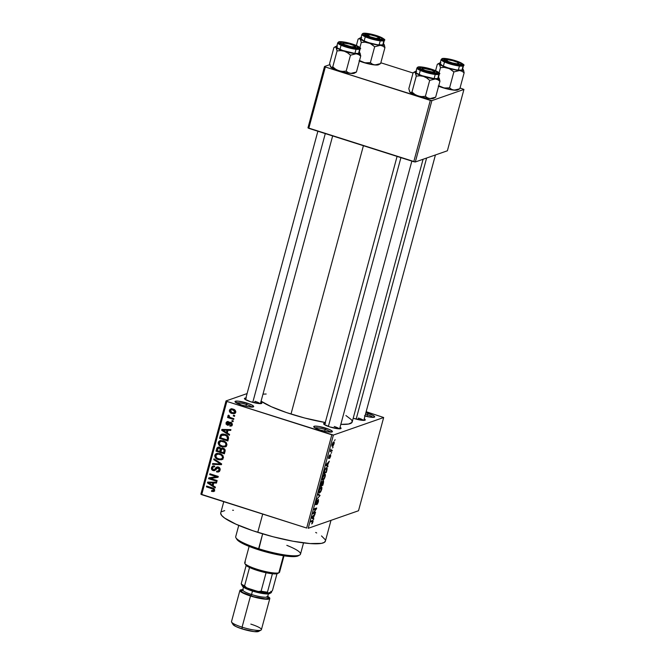 <?xml version="1.0" encoding="UTF-8"?>
<svg xmlns="http://www.w3.org/2000/svg" width="665" height="665" viewBox="0 0 665 665"><rect width="100%" height="100%" fill="white"/><g stroke="black" fill="none" stroke-linecap="round" stroke-linejoin="round"><path stroke-width="1" d="M251.969 407.08A8.387 1.463 15.1 0 0 246.391 404.478L247.081 403.123A9.676 1.687 -164.9 0 1 253.473 406.847A9.676 1.687 -164.9 0 1 241.619 405.035L235.036 401.818L235.402 401.236L238.427 401.178L248.776 403.697L252.609 405.417L253.656 406.681L248.743 406.764L241.619 405.035A9.676 1.687 -164.9 0 1 235.078 401.884A9.676 1.687 -164.9 0 1 247.081 403.123L246.391 404.478A8.387 1.463 -164.9 0 1 251.969 407.08M330.696 432.109A8.387 1.463 15.1 0 0 325.119 429.515L325.808 428.16A9.676 1.687 -164.9 0 1 332.201 431.884A9.676 1.687 -164.9 0 1 320.347 430.064L315.833 428.327L313.772 426.847L314.836 426.132L318.685 426.423L329.025 429.316L332.035 430.945L332.384 431.718L327.471 431.801L320.347 430.064A9.676 1.687 -164.9 0 1 313.805 426.913A9.676 1.687 -164.9 0 1 325.808 428.16L325.119 429.515A8.387 1.463 -164.9 0 1 330.696 432.109M364.412 415.849L371.261 417.254L374.653 416.963L373.597 415.7L368.078 413.406A9.676 1.687 -164.9 0 0 365.866 412.757L368.078 413.406L367.379 414.76A8.387 1.463 15.1 0 0 365.476 414.204A8.387 1.463 -164.9 0 1 367.379 414.76L366.914 416.49L367.379 414.76A8.387 1.463 -164.9 0 1 372.957 417.362A8.387 1.463 15.1 0 0 367.379 414.76L368.078 413.406A9.676 1.687 -164.9 0 1 374.462 417.13A9.676 1.687 -164.9 0 1 364.994 416.007M339.3 428.834A7.739 1.347 15.1 0 0 334.212 426.498A7.739 1.347 -164.9 0 1 339.3 428.834M325.085 423.231A9.036 1.571 -164.9 0 0 323.697 423.987A9.036 1.571 -164.9 0 0 329.807 426.922L339.092 428.825L341.037 428.468L340.039 427.271A9.036 1.571 -164.9 0 1 340.862 428.617A9.036 1.571 -164.9 0 1 329.807 426.922L323.996 424.32L323.664 423.605L325.617 423.239M260.09 403.647A7.739 1.347 15.1 0 0 255.003 401.311A7.739 1.347 -164.9 0 1 260.09 403.647M245.884 398.052A9.036 1.571 -164.9 0 0 244.496 398.8A9.036 1.571 -164.9 0 0 250.597 401.735L259.89 403.638L261.835 403.281L260.855 402.092A9.036 1.571 -164.9 0 1 261.661 403.431A9.036 1.571 -164.9 0 1 250.597 401.735L244.787 399.133L244.795 398.194L246.407 398.052M363.489 420.388A7.739 1.347 15.1 0 0 358.402 418.052A7.739 1.347 -164.9 0 1 363.489 420.388M353.996 418.485L363.281 420.388L365.235 420.022L364.229 418.825A9.036 1.571 -164.9 0 1 365.06 420.172A9.036 1.571 -164.9 0 1 353.996 418.485L353.206 418.219M324.653 431.236L325.119 429.515L324.653 431.236M245.925 406.207L246.391 404.478L245.925 406.207M357.994 419.573L358.402 418.052L357.994 419.573M254.595 402.832L255.003 401.311L254.595 402.832M223.764 501.684L220.738 512.881A54.198 9.435 15.1 0 0 257.762 532.341L262.692 514.07L257.762 532.341A54.198 9.435 15.1 0 0 325.393 541.119L330.995 520.354M261.079 401.178A49.035 8.537 15.1 0 0 291.004 414.054L363.406 145.71L291.004 414.054A49.035 8.537 15.1 0 0 325.285 422.524L304.753 418.027L286.623 412.616L271.27 406.689L261.021 401.145M226.025 400.92L247.089 393.572L226.025 400.92L226.856 401.427L201.703 494.669L306.673 528.052L331.827 434.81L226.856 401.427L333.389 435.06L383.663 417.512L358.51 510.753L308.228 528.301L333.389 435.06L383.663 417.512L366.157 411.702L383.663 417.512L358.51 510.753L308.228 528.301L333.389 435.06L331.827 434.81L306.673 528.052L200.872 494.162L226.025 400.92L226.856 401.427L201.703 494.669L200.872 494.162L226.025 400.92M334.038 443.779L334.171 442.134L333.082 442.366L332.109 444.444L332.109 446.281L333.123 445.783L334.038 443.779C334.345 442.217 334.212 441.61 333.639 441.942L332.109 444.444C331.802 445.991 331.926 446.606 332.483 446.29L334.038 443.779M332.267 450.205L330.971 450.521L330.937 449.149L330.206 451.626L332.059 450.978L332.267 450.205L330.971 450.521L330.937 449.149L330.206 451.626L332.059 450.978L332.267 450.205M328.951 457.828L329.208 455.683L329.74 455.026L328.718 457.021L328.776 458.592L330.397 455.4L329.541 458.426L330.655 456.315L330.671 454.619L328.951 457.828L329.491 455.242L328.635 457.37L328.601 458.559L329.025 458.385L330.455 455.4L329.956 457.994L330.563 454.636L328.56 457.72M326.872 470.221L327.089 467.977L325.775 468.102L323.705 473.397L326.249 472.507L326.872 470.221C327.321 468.094 327.155 467.254 326.374 467.719L324.67 469.956L323.705 473.397L326.249 472.507L326.872 470.221M323.448 482.915L323.589 480.828L322.425 482.083L321.976 481.502L320.239 486.223L322.791 485.334L323.34 480.803L322.425 482.083L322.118 481.427L320.239 486.223L322.791 485.334L323.448 482.915M320.065 495.442L318.178 493.887L317.953 494.702L319.649 495.974L316.681 499.415L320.065 495.442L318.111 494.827L320.065 495.442L318.178 493.887L317.953 494.702L319.649 495.974L316.681 499.415L320.065 495.442M315.567 512.1L313.531 512.815L316.681 507.977L314.129 508.866L313.922 509.648L315.966 508.933L312.808 513.771L315.36 512.881L315.567 512.1L313.531 512.815L316.457 508.816L316.681 507.977L314.129 508.866L313.922 509.648L315.966 508.933L312.808 513.771L315.36 512.881L315.567 512.1M312.417 523.288L313.04 520.612L310.821 521.136L310.613 521.917L312.7 521.327L311.677 523.97L312.924 522C313.198 520.662 313.065 520.171 312.55 520.529L310.821 521.136L310.613 521.917L312.675 521.293L311.677 523.97L312.417 523.288M313.805 518.642L313.223 518.235L315.119 513.771L311.893 517.154L311.677 517.977L313.581 519.465L313.805 518.642L311.677 517.969L313.805 518.642L313.223 518.235L315.119 513.771L311.893 517.154L311.677 517.977L313.581 519.465L313.805 518.642M316.066 503.945L315.809 502.541L316.972 500.903L316.54 500.77L317.147 500.138L315.75 502.748L315.85 504.727L318.119 500.304L316.848 504.585L318.41 501.693L318.46 499.506L316.307 503.754L315.983 502.906L317.147 500.138L315.642 503.197L315.551 504.544L316.141 504.511L318.203 500.296L316.848 504.585L317.446 504.02L318.41 501.693L318.327 499.523L316.399 503.613L315.534 503.804M320.705 491.826L321.868 488.783L321.444 486.846L319.94 488.235L318.843 491.734L319.408 492.956L320.705 491.826L321.71 489.448L321.926 487.345L321.22 486.896C320.547 487.004 319.84 488.16 319.092 490.354C318.676 492.474 318.851 493.33 319.624 492.906L320.705 491.826M324.171 479L325.418 475.367L324.911 474.02L323.398 475.409L322.301 478.908L322.866 480.13L324.171 479L325.168 476.622L325.385 474.519L324.678 474.07C324.005 474.178 323.298 475.334 322.558 477.528C322.143 479.648 322.317 480.504 323.082 480.08L324.171 479M328.011 465.999L327.429 465.591L329.325 461.128L325.875 465.334L327.787 466.822L328.011 465.999L325.883 465.325L327.787 466.822L328.011 465.999L327.429 465.591L329.325 461.128L325.875 465.334L328.011 465.999M331.669 452.433L331.095 453.339L331.669 452.433M333.115 447.08L332.542 447.986L333.115 447.08M335.102 439.715L334.528 440.629L335.102 439.715M233.515 415.176L234.703 415.55L234.496 416.332L233.299 415.949L233.515 415.176L233.299 415.949L234.496 416.332L234.703 415.55L233.515 415.176M230.713 417.67L233.864 418.676L233.648 419.457L227.58 417.52L227.787 416.747L228.76 417.055L227.912 415.974L228.461 415.143L229.267 415.642L229.242 416.913L230.713 417.67L229.516 417.13L229.267 415.642L228.461 415.143L227.929 415.775L228.76 417.055L227.787 416.747L227.58 417.52L233.648 419.457L233.864 418.676L230.713 417.67M232.068 420.529L233.257 420.903L233.049 421.685L231.852 421.311L232.068 420.529L231.852 421.311L233.049 421.685L233.257 420.903L232.068 420.529M230.863 422.325L232.393 424.029L231.378 426.024L229.849 426.115L229.957 425.301L231.428 424.619L230.805 423.156L228.02 425.268L226.058 424.137L226.142 422.524L227.172 421.585L228.245 421.61L228.137 422.425L226.89 423.115L227.363 424.361L229.45 422.366L230.863 422.325L229.649 422.275L227.363 424.361L226.89 423.115L228.137 422.425L228.245 421.61L227.064 421.618L226.017 422.865L227.272 425.176L228.361 425.184L230.805 423.156L231.462 424.503L229.957 425.301L229.849 426.115L231.27 426.065L232.318 424.835L230.863 422.325M227.289 433.006L229.6 434.478L229.375 435.292L221.669 430.263L221.894 429.44L230.913 429.607L230.689 430.421L228.012 430.305L227.289 433.006L228.012 430.305L230.689 430.421L230.913 429.607L221.894 429.44L221.669 430.263L229.375 435.292L229.6 434.478L227.289 433.006M224.92 446.963L226.84 445.143L225.252 446.855L222.226 446.938L219.159 445.309L218.178 443.198L218.802 441.41L220.414 440.521L224.886 441.435L226.566 443.081L226.84 445.143L226.166 442.499L223.374 440.77L219.974 440.646L218.27 442.416C218.245 444.769 219.442 446.24 221.852 446.83L225.177 446.88M221.462 459.789L223.374 457.969L221.786 459.681L218.768 459.764L215.693 458.135L214.712 456.024L215.344 454.237L216.948 453.347L221.428 454.262L223.107 455.907L223.374 457.969L222.709 455.326L219.916 453.596L216.516 453.472L214.812 455.242C214.787 457.595 215.975 459.066 218.394 459.656L221.719 459.706M214.296 491.136L211.536 491.385L213.673 491.56L214.596 490.521L213.673 491.56L211.536 491.385L211.636 490.562L213.507 490.438L213.34 489.224L206.399 486.846L206.616 486.065L213.631 488.434L214.496 489.299L214.596 490.521C214.629 489.041 213.856 488.152 212.276 487.861L206.616 486.065L206.399 486.846L213.224 489.132L213.631 490.171L213.141 490.704L214.654 490.171M213.083 485.65L215.394 487.121L215.177 487.935L207.463 482.906L207.688 482.083L216.707 482.25L216.491 483.064L213.814 482.948L213.083 485.65L213.814 482.948L216.491 483.064L216.707 482.25L207.688 482.083L207.463 482.906L215.177 487.935L215.394 487.121L213.083 485.65M210.481 478.451L217.156 480.579L216.948 481.352L208.602 478.7L208.827 477.869L216.408 476.705L209.716 474.577L209.924 473.796L218.27 476.448L218.045 477.287L210.481 478.451L218.045 477.287L218.27 476.448L209.924 473.796L209.716 474.577L216.408 476.705L208.827 477.869L208.602 478.7L216.948 481.352L217.156 480.579L210.481 478.451L211.936 477.944L210.481 478.451M218.311 467.013L219.874 468.226L220.173 469.714L219.591 471.219L218.12 472.05L216.557 471.909L216.657 471.094L218.178 471.028L218.976 470.205L219.159 468.892L218.536 467.994L217.098 467.869L215.202 470.271L214.014 470.712L211.969 469.856L211.379 468.102L212.243 466.381L214.596 466.074L214.496 466.888L213.058 467.005L212.393 468.21L212.692 469.365L214.088 469.897L216.474 467.154L218.311 467.013L216 467.57L214.313 469.839L213.399 469.814L212.451 467.919L213.299 466.888L214.496 466.888L214.596 466.074L212.833 466.057L211.47 467.636C211.196 469.091 211.761 470.08 213.157 470.579L214.612 470.604L218.112 467.803L219.118 469.839L218.004 471.094L216.657 471.094L216.557 471.909L218.552 471.942L220.073 470.213C220.381 468.65 219.799 467.578 218.311 467.013M213.964 458.808L221.653 463.921L221.445 464.685L212.476 464.345L212.692 463.53L220.564 464.037L213.748 459.631L213.964 458.808L213.748 459.631L220.564 464.037L212.692 463.53L212.476 464.345L221.445 464.685L221.653 463.921L213.964 458.808M223.224 448.235L225.152 450.114L224.379 453.804L216.034 451.153L217.023 447.911L218.502 447.129L220.082 447.595L220.888 448.651L223.224 448.235L220.888 448.651L219.367 447.246L217.871 447.246L216.69 448.725L216.034 451.153L224.379 453.804L225.036 451.385C225.393 449.798 224.787 448.742 223.224 448.235M225.036 434.395L228.394 436.789L227.846 440.978L219.492 438.326L220.664 434.835L223.157 434.021L225.036 434.395L221.611 434.203L220.572 434.952L219.492 438.326L227.846 440.978L228.461 438.692C228.61 436.381 227.463 434.952 225.036 434.395M233.082 409.1L235.069 410.18L235.726 411.344L235.485 412.807L234.138 413.697L230.938 413.048L229.433 411.419L229.5 410.031L230.431 409.083L233.082 409.1L230.697 408.975L229.408 410.297C229.367 412.001 230.223 413.056 231.969 413.472L234.413 413.622L235.701 412.3C235.734 410.571 234.861 409.507 233.082 409.1M463.937 89.442L447.379 150.789L415.317 161.977L431.876 100.631L463.937 89.442L460.047 87.963L463.937 89.442L431.876 100.631L325.343 66.999L308.793 128.345L413.763 161.72L430.313 100.382L431.876 100.631L415.317 161.977L447.379 150.789L463.937 89.442M307.962 127.838L324.512 66.492L329.798 64.655L324.512 66.492L325.343 66.999L430.313 100.382L413.763 161.72L415.317 161.977L307.962 127.838L308.793 128.345L325.343 66.999L324.512 66.492L307.962 127.838M413.048 73.017L380.837 62.776L413.048 73.017M345.916 415.534L351.353 419.657L352.026 420.687L352.001 422.416L348.601 424.037L340.821 424.361A49.035 8.537 15.1 0 0 352.192 421.992L423.081 159.268M263.091 394.137L266.175 394.021M315.7 532.457L316.681 532.973M321.503 535.924L325.21 539.672M325.451 540.695L324.429 542.324L321.428 543.371L310.04 543.563L293.024 541.235L272.966 536.73L252.924 530.753L235.959 524.195L224.629 518.068L221.669 515.466L220.68 513.305M221.711 511.668L224.712 510.62M232.634 510.238L233.473 510.271M236.258 402.84A8.387 1.463 -164.9 0 1 246.391 404.478A8.387 1.463 15.1 0 0 236.258 402.84M314.986 427.878A8.387 1.463 -164.9 0 1 325.119 429.515A8.387 1.463 15.1 0 0 314.986 427.878M213.931 490.238L211.636 490.562L211.536 491.385L213.008 490.745L214.604 491.136M214.138 488.817L213.224 489.132L214.138 488.817M213.299 488.26L212.135 488.667L213.299 488.26M207.671 486.398L206.399 486.846L207.671 486.398M213.207 485.192L212.733 484.885L213.207 485.192M209.076 482.499L207.463 482.906L209.076 482.499M216.64 482.499L213.814 482.948L216.64 482.499M209.916 482.208L214.221 482.391L214.097 482.848L214.221 482.391L209.916 482.208L208.461 482.715L209.916 482.208M212.177 485.076L208.461 482.715L211.753 482.308L210.298 482.823L212.767 482.906L214.221 482.391L212.767 482.906L212.177 485.076L213.349 484.669L212.177 485.076L212.767 482.906L208.461 482.715L212.177 485.076M210.664 478.384L208.602 478.7L210.198 477.653L210.664 478.384M217.679 476.256L216.408 476.705L217.679 476.256M210.98 474.128L209.716 474.577L210.98 474.128M218.128 476.988L211.936 477.944L218.128 476.988M219.234 471.576L216.557 471.909L218.054 471.078L219.417 471.56M218.004 471.094L220.073 470.197M220.19 469.465L219.118 469.839L220.19 469.465M219.151 467.437L218.112 467.803L219.151 467.437M218.71 467.287L217.289 467.786L218.112 467.803M215.277 470.197L213.157 470.579L214.612 470.072L214.147 469.881M212.875 467.138L211.47 467.636L212.875 467.138M212.933 467.088L213.631 465.932M215.768 469.324L214.313 469.839L216.142 469.033M217.679 466.838L216.657 468.276L215.202 468.783L216.657 468.276L217.455 467.054L216 467.57L217.63 466.88M218.552 471.527L219.101 471.576M213.698 465.866L212.925 467.121M214.18 469.906L215.036 470.172M219.633 470.512L218.885 470.679M221.595 464.12L213.931 463.829L212.476 464.345L213.989 463.613L221.595 464.12M221.395 463.746L220.564 464.037L221.395 463.746M220.223 462.965L219.334 463.281L220.223 462.965M214.695 459.299L213.748 459.631L214.695 459.299M222.916 459.282L218.394 459.656L219.807 459.133M216.25 454.735L214.812 455.242L216.25 454.735L217.322 453.272L215.793 455.542L217.704 454.104L220.157 453.63M219.483 459.016L222.542 459.374M218.245 453.838L219.001 453.613M223.465 457.894L222.268 458.567M218.619 458.875C216.732 458.468 215.784 457.362 215.793 455.542L216.499 457.761L219.159 459.025L221.337 458.892L223.473 457.287L221.079 459L218.619 458.875M219.94 453.605L217.073 454.228L220.855 453.962L219.674 454.37C221.495 454.794 222.409 455.891 222.401 457.661L222.243 456.215L220.755 454.81L218.203 454.095L216.275 454.719M219.159 453.596L217.704 454.104M221.079 459L223.365 457.994M224.62 452.915L223.806 452.649L224.62 452.915M220.722 451.668L219.899 451.41L220.722 451.668M217.305 450.712L216.034 451.153L217.305 450.712M218.045 448.252L216.69 448.725L218.045 448.252M218.162 448.152L218.702 447.129M222.451 448.027L220.888 448.651L222.409 448.069M218.827 447.005L218.145 448.218M223.207 448.601L223.822 448.41L223.207 448.601M221.62 448.276L221.62 449.291M221.57 449.498L221.711 448.659L220.248 449.166L219.716 451.477L220.88 451.07L219.716 451.477L217.222 450.679L218.394 448.035L220.256 447.736L219.292 448.069L220.248 449.166L221.661 448.376M219.94 447.503L218.394 448.035M220.107 450.006L221.345 449.582L220.107 450.006L219.957 448.451L218.378 448.044L217.222 450.679L219.716 451.477L220.107 450.006M223.615 452.715L220.689 451.784L221.994 448.983L224.097 448.642L223.024 449.016L224.18 450.222L225.103 449.897L224.18 450.222L224.063 451.061L225.169 450.679L224.063 451.061L223.615 452.715L224.787 452.308L223.615 452.715L224.13 449.997L222.7 448.933L221.503 449.324L220.689 451.784L223.615 452.715M223.706 448.418L221.994 448.983M226.383 446.456L221.852 446.83L223.265 446.306M219.716 441.909L218.27 442.416L219.716 441.909M221.703 441.011L219.733 441.893L220.772 440.454L219.251 442.715L221.162 441.277L223.615 440.804M222.941 446.19L226 446.548M223.398 440.779L222.459 440.787M226.923 445.068L225.734 445.741M222.077 446.049C220.19 445.641 219.251 444.536 219.251 442.715L219.965 444.935L222.617 446.198L224.795 446.065L226.94 444.461L224.546 446.173L222.077 446.049M221.162 441.277L224.313 441.136L223.141 441.543C224.961 441.967 225.867 443.065 225.859 444.835L225.701 443.389L224.72 442.283L221.162 441.277L222.617 440.77M224.546 446.173L226.832 445.168M228.087 440.089L227.264 439.823L228.087 440.089M220.763 437.886L219.492 438.326L220.763 437.886M221.329 435.7L220.082 436.14L221.329 435.7M221.545 435.625L222.027 434.445L220.572 434.952L222.426 434.037L221.62 435.359M223.049 434.827L225.053 434.378M221.52 435.409L220.68 437.853L227.081 439.889L227.455 438.484L228.577 438.094L227.455 438.484L227.538 437.179L226.773 436.132L227.663 435.824L226.773 436.132L224.812 435.176L226 434.76L221.52 435.409L224.812 435.176L226.773 436.132L227.455 438.484L227.081 439.889L228.245 439.482L227.081 439.889L220.68 437.853L221.52 435.409L224.92 434.361M227.413 432.549L226.931 432.242L227.413 432.549M223.282 429.856L221.669 430.263L223.282 429.856M230.846 429.856L228.012 430.305L230.846 429.856M224.122 429.565L228.428 429.748L228.303 430.205L228.428 429.748L224.122 429.565L222.667 430.072L224.122 429.565M226.383 432.433L222.667 430.072L225.959 429.665L224.496 430.18L226.965 430.263L228.428 429.748L226.965 430.263L226.383 432.433L227.555 432.026L226.383 432.433L226.965 430.263L222.667 430.072L226.383 432.433M231.877 425.675L229.849 426.115L231.378 425.085L231.312 425.608L232.085 425.675M230.797 425.284L232.343 424.744M232.401 424.179L231.462 424.503L232.401 424.179M231.769 422.815L230.805 423.156L231.769 422.815M230.198 423.181L230.805 423.156M229.001 424.736L227.272 425.176L228.735 424.669L228.004 424.278M227.455 422.441L226.017 422.865L227.48 422.358L227.879 421.56M228.91 421.934L228.137 422.425M228.818 423.846L227.363 424.361M227.937 424.27L229.392 423.763L229.974 422.973L228.519 423.489L230.506 422.233L229.117 423.879M228.012 421.427L227.43 422.541M227.605 423.796L229.101 424.752M233.124 420.862L231.852 421.311L233.124 420.862M229.641 417.213L227.58 417.52L229.641 417.213M229.217 416.889L228.76 417.055L229.217 416.889M228.926 415.434L227.929 415.775L228.926 415.434M234.57 415.509L233.299 415.949L234.57 415.509M235.102 413.248L231.969 413.472L233.282 412.915M230.846 409.873L229.408 410.297L230.871 409.79L231.47 408.834M233.166 412.874L235.327 413.231M231.886 408.568L230.838 409.923M232.501 409.274L233.249 409.166M235.867 412.117L235.344 412.35M232.176 412.691L230.273 410.596L231.079 409.773L234.08 409.499L232.925 409.898L234.836 412.001L235.776 411.677L234.022 412.824L232.176 412.691L234.404 412.624L234.77 411.228L233.29 410.031L231.038 409.79L230.339 411.361L232.176 412.691M233.282 409.166L231.079 409.773M234.022 412.824L235.718 412.209M314.47 514.452L314.894 514.594L314.47 514.452M311.735 517.761L313.223 518.235L311.735 517.761M312.999 518.077L311.827 517.412L312.45 517.603L311.843 517.345L313.207 515.782L312.999 518.077L311.752 517.678L312.999 518.077L312.068 517.42L313.581 515.907L312.999 518.077M314.296 512.549L315.36 512.881L314.296 512.549M314.902 508.592L315.966 508.933L314.902 508.592M315.318 508.451L316.457 508.816L315.318 508.451M318.951 492.69L319.624 492.906L318.951 492.69M319.208 492.94L319.624 492.906M321.926 487.345L321.22 486.896M319.84 492.125L319.267 491.959L319.15 490.171L320.015 488.11L320.996 487.678L320.439 487.495L321.328 487.653L321.245 490.113L319.84 492.125C319.225 492.499 319.084 491.876 319.391 490.246L320.996 487.678C321.586 487.345 321.719 487.969 321.411 489.556L319.84 492.125L318.834 491.95M321.544 484.935L322.791 485.334L321.544 484.935M322.425 482.083L321.685 481.851L322.425 482.083L322.118 481.427M321.511 485.076L320.505 485.259L321.951 482.192L321.544 482.067L321.91 483.605L321.511 485.076L320.746 485.342L321.951 482.192L321.511 485.076M322.708 484.66L321.561 484.893L323.132 481.576L322.716 481.452L323.148 482.998L322.708 484.66L321.81 484.968L323.132 481.576L322.708 484.66M321.951 482.192L322.101 482.798M322.409 479.864L323.082 480.08L322.409 479.864M325.385 474.519L324.678 474.07M323.298 479.299L322.725 479.116L322.608 477.345L323.473 475.284L324.462 474.852L323.897 474.669L324.786 474.827L324.794 477.013L323.298 479.299C322.691 479.673 322.542 479.049 322.858 477.42L324.462 474.852C325.044 474.519 325.177 475.143 324.869 476.73L323.298 479.299L322.292 479.124M325.193 472.167L326.249 472.507L325.193 472.167M326.798 467.686L326.374 467.719M326.166 471.834L323.963 472.433L324.686 469.922L326.166 468.501L325.584 468.31L326.706 468.592L326.166 471.834L324.212 472.516L325.102 469.623L326.166 468.501L326.798 469.232L326.166 471.834M326.166 468.501L326.706 468.592M328.676 461.809L329.1 461.951L328.676 461.809M325.933 465.118L327.429 465.591L325.933 465.118M327.205 465.433L326.033 464.769L326.656 464.96L326.05 464.702L327.404 463.139L327.205 465.433L325.958 465.035L327.205 465.433L326.266 464.777L327.787 463.256L327.205 465.433M330.596 450.513L332.059 450.978L330.596 450.513M330.572 450.396L331.045 450.554M331.993 446.132L332.483 446.29L331.993 446.132M332.7 445.508L332.151 444.303L333.448 442.715L332.932 442.558L333.747 442.724L333.855 443.488L332.7 445.508L332.375 444.378L333.448 442.715L333.772 443.846L332.458 445.533M333.448 442.715L332.99 442.474M320.996 487.678L320.53 487.395M323.132 481.576L323.34 482.208M324.462 474.852L323.988 474.569M238.743 525.408L235.709 536.663A33.549 5.844 15.1 0 0 258.627 548.708L262.642 533.837L258.66 549.805A32.261 5.619 15.1 0 0 298.169 555.857L299.716 555.001A33.549 5.844 -164.9 0 1 258.627 548.708A33.549 5.844 15.1 0 0 300.497 554.136L303.531 542.889M286.823 545.358A33.549 5.844 -164.9 0 1 299.716 555.001M298.793 555.308L295.243 556.547L287.504 556.281L270.771 553.197L258.66 549.805L247.945 545.932L240.24 542.166L236.732 539.082M258.627 548.708A33.549 5.844 -164.9 0 1 235.95 537.794L236.856 539.315A32.261 5.619 15.1 0 0 258.66 549.805L258.627 548.708M379.507 64.081L380.621 63.566L384.927 47.631L380.621 63.566L375.002 64.971A12.56 2.186 15.1 0 0 378.327 64.846L380.621 63.566L375.002 64.971L372.508 64.222L370.372 62.676L374.678 46.741L380.297 45.336L382.791 46.084L384.927 47.631L384.836 47.016M358.111 39.11L359.233 38.595L358.111 39.11L356.382 45.511L358.111 39.11L359.233 38.595L360.189 38.944A12.56 2.186 -164.9 0 1 360.181 37.93A12.56 2.186 -164.9 0 1 360.405 37.83L361.718 37.639M364.985 33.965A9.036 1.571 -164.9 0 1 375.592 35.627A9.036 1.571 -164.9 0 1 381.851 39.202A9.036 1.571 -164.9 0 1 381.685 39.268L377.437 39.127L370.787 37.506L366.581 35.885L364.653 34.189L369.241 34.106L375.891 35.727L381.045 37.863L382.026 38.728L381.685 39.268A9.036 1.571 -164.9 0 1 372.616 38.046A9.036 1.571 -164.9 0 1 364.686 34.572A9.036 1.571 -164.9 0 1 364.985 33.965L365.8 35.469L364.985 33.965M361.935 34.538A11.613 2.02 15.1 0 0 371.785 39.077A11.613 2.02 15.1 0 0 383.88 40.764A0.773 0.74 -109.2 0 0 383.356 39.8A10.839 1.887 -164.9 0 1 370.28 37.681A10.839 1.887 -164.9 0 1 363.323 33.433A0.773 0.74 -109.2 0 0 362.857 33.441A0.773 0.74 70.8 0 1 363.323 33.433L362.907 34.081L364.088 35.12L372.292 38.287L379.973 39.858L383.763 39.534L382.591 38.113L376.398 35.544L368.418 33.607L363.323 33.433A10.839 1.887 -164.9 0 1 376.398 35.544A10.839 1.887 -164.9 0 1 383.356 39.8A0.773 0.74 70.8 0 1 383.88 40.764A11.613 2.02 -164.9 0 1 371.22 38.911A11.613 2.02 -164.9 0 1 361.926 34.331L362.866 33.433C364.52 32.768 369.25 33.541 377.072 35.752C383.514 38.346 385.941 39.883 384.353 40.374A11.613 2.02 -164.9 0 1 383.88 40.764L382.749 44.937L383.88 40.764M361.926 34.331L360.804 38.495A11.613 2.02 15.1 0 0 370.097 43.084A11.613 2.02 15.1 0 0 382.749 44.937L383.19 44.239M359.233 38.595L360.555 39.518L361.27 42.477L359.865 47.664L361.27 42.477L364.885 42.178L370.181 43.458L374.678 46.741L370.372 62.676L364.952 62.809L359.524 60.548L363.173 62.394L359 60.881M383.389 43.699L383.846 44.106A12.56 2.186 -164.9 0 1 384.054 44.372A12.56 2.186 -164.9 0 1 380.297 45.336L382.791 46.084L384.927 47.631L384.22 44.68L383.397 43.799L383.988 45.02L381.386 45.411L371.594 43.674L362.134 40.257L359.931 38.587L360.405 37.83A12.56 2.186 -164.9 0 1 361.02 37.697M378.693 64.655L373.772 64.838L363.173 62.394A12.56 2.186 15.1 0 0 375.002 64.971L372.508 64.222L370.372 62.676L366.756 62.976L363.173 62.394A12.56 2.186 15.1 0 1 359.391 61.047M360.846 38.395L363.323 40.582L368.734 42.668L377.288 44.746L382.749 44.937A11.613 2.02 15.1 0 0 383.231 44.547L384.353 40.374M384.22 44.68L384.52 45.494M368.468 42.76A12.56 2.186 -164.9 0 1 360.189 38.944L361.27 42.477L364.885 42.178L368.468 42.76L371.777 44.372L374.678 46.741L380.297 45.336A12.56 2.186 -164.9 0 1 368.468 42.76M380.621 63.566L378.327 64.846A12.56 2.186 15.1 0 0 378.551 64.746L380.23 63.815M369.765 37.165L370.081 36.758A6.45 1.122 -164.9 0 1 367.263 34.771A6.45 1.122 -164.9 0 1 376.598 36.475L379.574 38.196L375.949 38.354L370.081 36.758L367.105 35.037L370.729 34.879L376.598 36.475A6.45 1.122 -164.9 0 1 379.524 38.08A6.45 1.122 -164.9 0 1 376.739 38.479A6.45 1.122 -164.9 0 1 370.081 36.758L369.765 37.165M348.759 46.583L348.876 46.151A6.45 1.122 -164.9 0 1 343.065 43.217A6.45 1.122 -164.9 0 1 349.416 43.973L343.497 43.092L342.982 43.624L344.553 44.646L351.278 46.708L355.376 46.733L353.747 45.478L349.416 43.973A6.45 1.122 -164.9 0 1 355.326 46.525A6.45 1.122 -164.9 0 1 348.876 46.151L348.759 46.583M252.767 402.375L325.293 133.59L252.767 402.375M452.275 62.892L452.158 63.325L452.275 62.892L456.755 63.757L458.775 63.483L457.138 62.219L452.815 60.715A6.45 1.122 -164.9 0 1 458.725 63.266A6.45 1.122 -164.9 0 1 452.275 62.892A6.45 1.122 -164.9 0 1 446.464 59.958A6.45 1.122 -164.9 0 1 452.815 60.715L448.326 59.842L446.315 60.124L447.944 61.388L452.275 62.892M426.606 158.037L356.166 419.116L426.606 158.037M425.093 70.39L424.777 70.798L425.093 70.39L422.292 68.936L422.192 68.453L423.031 68.254L431.61 70.108A6.45 1.122 -164.9 0 1 434.536 71.712A6.45 1.122 -164.9 0 1 431.751 72.111A6.45 1.122 -164.9 0 1 425.093 70.39A6.45 1.122 -164.9 0 1 422.275 68.404A6.45 1.122 -164.9 0 1 431.61 70.108L434.42 71.554L434.511 72.036L433.671 72.244L425.093 70.39M400.912 157.638L328.377 426.448L400.912 157.638M244.828 563.388L245.734 564.909A16.775 2.918 15.1 0 0 246.166 565.416A16.775 2.918 15.1 0 0 249.541 567.478A16.775 2.918 15.1 0 0 266.067 572.74A16.775 2.918 15.1 0 0 272.409 573.762A16.775 2.918 15.1 0 0 277.322 573.637L278.843 572.798A18.063 3.142 -164.9 0 1 260.697 570.346A18.063 3.142 -164.9 0 1 244.828 563.388A18.063 3.142 -164.9 0 1 245.443 562.174M249.117 546.414L244.703 562.781A18.063 3.142 15.1 0 0 259.159 569.913A18.063 3.142 15.1 0 0 278.843 572.798L283.448 555.74L278.843 572.798A18.063 3.142 15.1 0 0 279.583 572.191L284.005 555.824M277.829 573.363L272.409 573.762A16.775 2.918 -164.9 0 1 266.067 572.74L257.072 570.362L249.541 567.478A16.775 2.918 -164.9 0 1 246.166 565.416L245.601 564.435M279.167 572.656A18.063 3.142 -164.9 0 1 278.843 572.798L277.322 573.637A16.775 2.918 15.1 0 0 277.621 573.513L279.167 572.656M271.387 591.9L272.492 590.404L276.989 573.737L272.492 590.404L271.387 591.9L267.887 593.122L267.446 592.166L272.409 573.762L267.446 592.166A16.775 2.918 -164.9 0 1 261.104 591.143L258.228 591.559L246.79 587.918L244.579 585.882L249.541 567.478L244.579 585.882A16.775 2.918 -164.9 0 1 241.204 583.82A16.775 2.918 15.1 0 0 244.579 585.882L246.79 587.918L241.644 584.776A15.486 2.693 15.1 0 0 241.678 584.826A15.486 2.693 15.1 0 0 246.79 587.918L258.228 591.559A15.486 2.693 15.1 0 0 267.887 593.122L258.228 591.559L261.104 591.143A16.775 2.918 15.1 0 0 267.446 592.166L267.887 593.122L271.387 591.9A15.486 2.693 -164.9 0 1 271.104 592.773A15.486 2.693 -164.9 0 1 252.143 589.863A15.486 2.693 -164.9 0 1 241.678 584.826L241.204 583.82L246.166 565.416L241.204 583.82M266.067 572.74L261.104 591.143L266.067 572.74M239.907 590.437L231.503 621.6A15.486 2.693 15.1 0 0 242.077 627.162A15.486 2.693 -164.9 0 1 231.611 622.124L233.066 624.56A13.416 2.336 15.1 0 0 242.135 628.924L242.077 627.162L250.489 595.998A15.486 2.693 -164.9 0 1 239.907 590.437A15.486 2.693 -164.9 0 1 242.792 589.672M241.678 584.826L242.584 586.347A14.198 2.469 15.1 0 0 252.176 590.969L252.143 589.863L260.83 592.141L268.07 593.13L271.411 592.507L270.846 591.276M267.621 596.871A14.198 2.469 -164.9 0 1 264.944 598.841A14.198 2.469 -164.9 0 1 250.855 595.873L251.545 594.518A12.901 2.244 15.1 0 0 267.604 596.721M242.775 590.221L242.733 589.888A12.901 2.244 15.1 0 0 251.545 594.518L252.484 591.06L251.545 594.518A12.901 2.244 15.1 0 0 267.654 596.613L268.377 593.92M250.821 624.111A15.486 2.693 -164.9 0 1 261.046 630.071A15.486 2.693 -164.9 0 1 242.077 627.162A15.486 2.693 15.1 0 0 261.403 629.672L269.815 598.508A15.486 2.693 -164.9 0 1 250.489 595.998L242.077 627.162L242.135 628.924L254.13 631.617L258.826 631.21M243.307 589.689L239.965 590.304L241.644 592.332L253.365 596.862L261.894 598.774L268.045 599.24L269.749 598.641L269.757 598.093L267.704 596.397A15.486 2.693 -164.9 0 1 269.815 598.508M266.973 596.438L268.51 598.292L265.451 598.866L253.49 596.663L242.75 592.515L241.204 591.152L242.775 590.113M233.008 624.46L235.884 626.505L242.135 628.924A13.416 2.336 15.1 0 0 258.569 631.442L261.046 630.071M241.619 584.718L244.928 587.079L252.143 589.863L252.176 590.969L264.87 593.812L269.832 593.388M242.525 586.247L245.56 588.409L252.176 590.969A14.198 2.469 15.1 0 0 269.558 593.629L271.104 592.773M242.783 589.78A12.901 2.244 15.1 0 0 251.545 594.518L250.855 595.873A14.198 2.469 -164.9 0 1 242.733 590.113M360.33 53.94L359.649 52.543A12.56 2.186 -164.9 0 1 359.856 52.818A12.56 2.186 -164.9 0 1 359.433 53.657L360.729 56.076L360.031 53.125L359.208 52.244L359.906 52.901L359.433 53.657L356.108 53.782L358.601 54.53L360.729 56.076L360.646 55.461M340.796 42.402L341.602 43.907L340.796 42.402L342.409 42.269L351.694 44.173L356.856 46.309L357.837 47.173L357.496 47.714A9.036 1.571 -164.9 0 1 348.427 46.492A9.036 1.571 -164.9 0 1 340.488 43.009A9.036 1.571 -164.9 0 1 340.796 42.402A9.036 1.571 -164.9 0 1 351.394 44.073A9.036 1.571 -164.9 0 1 357.662 47.647A9.036 1.571 -164.9 0 1 357.496 47.714L353.248 47.564L346.598 45.952L341.436 43.815L340.455 42.951L340.796 42.402M336.656 46.841L337.911 48.362L342.508 50.424L354.927 53.441L358.56 53.383L359.682 49.21A0.773 0.74 -109.2 0 0 359.166 48.246A10.839 1.887 -164.9 0 1 346.083 46.126A10.839 1.887 -164.9 0 1 339.125 41.87L338.718 42.527L339.898 43.566L348.103 46.733L355.775 48.304L359.574 47.98L358.393 46.558L352.209 43.99L344.229 42.053L339.125 41.87A0.773 0.74 -109.2 0 0 338.668 41.878A0.773 0.74 70.8 0 1 339.125 41.87A10.839 1.887 -164.9 0 1 352.209 43.99A10.839 1.887 -164.9 0 1 359.166 48.246A0.773 0.74 70.8 0 1 359.682 49.21L358.56 53.383A11.613 2.02 15.1 0 0 359.034 52.992L360.164 48.819A11.613 2.02 -164.9 0 1 359.682 49.21A11.613 2.02 -164.9 0 1 347.03 47.356A11.613 2.02 -164.9 0 1 337.737 42.768L336.606 46.941A11.613 2.02 15.1 0 0 345.908 51.529A11.613 2.02 15.1 0 0 358.56 53.383L359 52.685M355.318 72.527L356.432 72.011L360.729 56.076L356.432 72.011L350.812 73.416L348.319 72.668L346.182 71.122L350.48 55.187L356.108 53.782L344.279 51.205L347.587 52.818L350.48 55.187L346.182 71.122L342.566 71.413L338.984 70.831L335.667 69.218L332.774 66.857L337.072 50.922L340.688 50.623L344.279 51.205L335.991 47.39L337.072 50.922L332.774 66.857L331.652 67.365L330.696 67.015L329.616 63.483L333.913 47.548L335.035 47.04L335.991 47.39L335.85 46.467L337.529 46.084M360.031 53.125L359.191 52.144M333.913 47.548L335.035 47.04L333.913 47.548L329.616 63.483L330.438 66.658M354.611 72.535L354.137 73.291L351.893 73.483L343.697 72.153L334.803 69.326L330.322 66.45M337.737 42.984A11.613 2.02 15.1 0 0 347.587 47.514A11.613 2.02 15.1 0 0 359.682 49.21M335.035 47.04L335.991 47.39A12.56 2.186 -164.9 0 1 335.983 46.375A12.56 2.186 -164.9 0 1 336.831 46.134M336.665 48.769L337.072 50.922L340.688 50.623L344.279 51.205A12.56 2.186 -164.9 0 1 335.991 47.39L336.665 48.769M356.108 53.782A12.56 2.186 -164.9 0 1 344.279 51.205L347.587 52.818L350.48 55.187L356.108 53.782L358.601 54.53L360.729 56.076L359.433 53.657A12.56 2.186 -164.9 0 1 356.108 53.782M330.472 66.724A12.56 2.186 15.1 0 0 330.488 66.749A12.56 2.186 15.1 0 0 330.696 67.015A12.56 2.186 15.1 0 0 338.984 70.831L335.667 69.218L332.774 66.857L331.652 67.365L330.696 67.015M338.984 70.831A12.56 2.186 15.1 0 0 350.812 73.416L348.319 72.668L346.182 71.122L342.566 71.413L338.984 70.831M356.432 72.011L350.812 73.416A12.56 2.186 15.1 0 0 354.362 73.192L356.041 72.261M458.7 89.268L459.831 88.753L464.128 72.817L459.831 88.753L454.203 90.157A12.56 2.186 15.1 0 0 457.537 90.033L459.831 88.753L454.203 90.157L451.71 89.409L449.582 87.863L453.879 71.928L459.507 70.523L461.992 71.271L464.128 72.817L464.045 72.202M437.312 64.297L438.435 63.782L437.312 64.297L435.583 70.698L437.312 64.297L438.435 63.782L439.39 64.131A12.56 2.186 -164.9 0 1 439.382 63.117A12.56 2.186 -164.9 0 1 439.607 63.017L440.92 62.826M444.195 59.143A9.036 1.571 -164.9 0 1 454.794 60.814A9.036 1.571 -164.9 0 1 461.053 64.389A9.036 1.571 -164.9 0 1 460.895 64.455L456.647 64.306L449.997 62.693L444.835 60.557L443.854 59.368L448.443 59.293L455.093 60.914L460.255 63.05L461.236 63.915L460.895 64.455A9.036 1.571 -164.9 0 1 451.826 63.233A9.036 1.571 -164.9 0 1 443.888 59.759A9.036 1.571 -164.9 0 1 444.195 59.143L445.001 60.656L444.195 59.143M441.136 59.725A11.613 2.02 15.1 0 0 450.986 64.264A11.613 2.02 15.1 0 0 463.081 65.951A0.773 0.74 -109.2 0 0 462.566 64.987A10.839 1.887 -164.9 0 1 449.482 62.867A10.839 1.887 -164.9 0 1 442.524 58.62A0.773 0.74 -109.2 0 0 442.067 58.62A0.773 0.74 70.8 0 1 442.524 58.62L442.117 59.268L443.297 60.307L451.493 63.474L459.174 65.045L462.973 64.721L461.793 63.3L455.608 60.731L447.62 58.794L442.524 58.62A10.839 1.887 -164.9 0 1 455.608 60.731A10.839 1.887 -164.9 0 1 462.566 64.987A0.773 0.74 70.8 0 1 463.081 65.951A11.613 2.02 -164.9 0 1 450.429 64.098A11.613 2.02 -164.9 0 1 441.136 59.509L442.067 58.62C443.721 57.955 448.459 58.728 456.281 60.939C462.715 63.532 465.143 65.07 463.555 65.561A11.613 2.02 -164.9 0 1 463.081 65.951L461.959 70.124L463.081 65.951M441.136 59.509L440.006 63.682A11.613 2.02 15.1 0 0 449.299 68.271A11.613 2.02 15.1 0 0 461.959 70.124L462.391 69.426M438.435 63.782L439.764 64.696L440.471 67.664L439.075 72.851L440.471 67.664L444.087 67.365L449.39 68.636L453.879 71.928L449.582 87.863L444.162 87.996L438.734 85.735L442.375 87.581L438.202 86.068M462.591 68.886L463.048 69.285A12.56 2.186 -164.9 0 1 463.256 69.559A12.56 2.186 -164.9 0 1 459.507 70.523L461.992 71.271L464.128 72.817L463.43 69.867L462.607 68.985L463.197 70.207L460.587 70.598L450.804 68.861L441.336 65.444L439.133 63.774L439.607 63.017A12.56 2.186 -164.9 0 1 440.222 62.884M457.902 89.841L452.973 90.024L442.375 87.581A12.56 2.186 15.1 0 0 454.203 90.157L451.71 89.409L449.582 87.863L445.966 88.154L442.375 87.581A12.56 2.186 15.1 0 1 438.601 86.234M440.047 63.582L442.533 65.769L447.944 67.855L456.489 69.933L461.959 70.124A11.613 2.02 15.1 0 0 462.433 69.734L463.555 65.561M463.43 69.867L463.721 70.681M447.67 67.946A12.56 2.186 -164.9 0 1 439.39 64.131L440.471 67.664L444.087 67.365L447.67 67.946L450.986 69.559L453.879 71.928L459.507 70.523A12.56 2.186 -164.9 0 1 447.67 67.946M459.831 88.753L457.537 90.033A12.56 2.186 15.1 0 0 457.761 89.933L459.44 89.002M439.532 79.118L438.858 77.73A12.56 2.186 -164.9 0 1 439.066 78.005A12.56 2.186 -164.9 0 1 438.642 78.844L439.939 81.263L439.233 78.312L438.41 77.431L439.116 78.088L438.642 78.844L435.309 78.969L437.803 79.717L439.939 81.263L439.848 80.648M420.006 67.589L420.812 69.094L420.006 67.589L421.61 67.456L430.903 69.359L436.057 71.496L437.046 72.36L436.706 72.901A9.036 1.571 -164.9 0 1 427.628 71.679A9.036 1.571 -164.9 0 1 419.698 68.196A9.036 1.571 -164.9 0 1 420.006 67.589A9.036 1.571 -164.9 0 1 430.604 69.26A9.036 1.571 -164.9 0 1 436.863 72.834A9.036 1.571 -164.9 0 1 436.706 72.901L432.45 72.751L425.8 71.138L420.646 68.994L419.665 68.129L420.006 67.589M415.858 72.028L417.121 73.549L421.718 75.611L434.129 78.628L437.761 78.57L438.892 74.397A0.773 0.74 -109.2 0 0 438.376 73.433A10.839 1.887 -164.9 0 1 425.292 71.313A10.839 1.887 -164.9 0 1 418.335 67.057L417.928 67.714L419.1 68.744L425.292 71.313L433.272 73.258L438.775 73.158L437.603 71.745L431.41 69.177L423.43 67.24L418.335 67.057A0.773 0.74 -109.2 0 0 417.869 67.065A0.773 0.74 70.8 0 1 418.335 67.057A10.839 1.887 -164.9 0 1 431.41 69.177A10.839 1.887 -164.9 0 1 438.376 73.433A0.773 0.74 70.8 0 1 438.892 74.397L437.761 78.57A11.613 2.02 15.1 0 0 438.243 78.179L439.365 74.006A11.613 2.02 -164.9 0 1 438.892 74.397A11.613 2.02 -164.9 0 1 426.232 72.543A11.613 2.02 -164.9 0 1 416.938 67.955L415.816 72.128A11.613 2.02 15.1 0 0 425.11 76.716A11.613 2.02 15.1 0 0 437.761 78.57L438.202 77.872M434.511 97.713L435.642 97.198L439.939 81.263L435.642 97.198L430.014 98.603L427.52 97.855L425.384 96.309L429.69 80.374L435.309 78.969L423.48 76.392L426.797 78.005L429.69 80.374L425.384 96.309L421.768 96.6L418.185 96.018L414.877 94.405L411.976 92.044L416.282 76.109L419.898 75.81L423.48 76.392L415.201 72.576L416.282 76.109L411.976 92.044L410.862 92.551L409.906 92.202L408.825 88.669L413.123 72.734L414.245 72.227L415.201 72.576L415.051 71.654L416.731 71.263M439.233 78.312L438.401 77.331M413.123 72.734L414.245 72.227L413.123 72.734L408.825 88.669L409.698 91.936A12.56 2.186 15.1 0 0 409.906 92.202L409.532 91.637M433.813 97.722L433.339 98.478L431.103 98.669L422.898 97.339L414.012 94.513L409.906 92.202A12.56 2.186 15.1 0 0 418.185 96.018L414.877 94.405L411.976 92.044L410.862 92.551L409.906 92.202M416.947 68.171A11.613 2.02 15.1 0 0 426.797 72.701A11.613 2.02 15.1 0 0 438.892 74.397M414.245 72.227L415.201 72.576A12.56 2.186 -164.9 0 1 415.193 71.562A12.56 2.186 -164.9 0 1 416.032 71.321M415.874 73.956L416.282 76.109L419.898 75.81L423.48 76.392A12.56 2.186 -164.9 0 1 415.201 72.576L415.874 73.956M435.309 78.969A12.56 2.186 -164.9 0 1 423.48 76.392L426.797 78.005L429.69 80.374L435.309 78.969L437.803 79.717L439.939 81.263L438.642 78.844A12.56 2.186 -164.9 0 1 435.309 78.969M418.185 96.018A12.56 2.186 15.1 0 0 430.014 98.603L427.52 97.855L425.384 96.309L421.768 96.6L418.185 96.018M435.642 97.198L430.014 98.603A12.56 2.186 15.1 0 0 433.563 98.378L435.251 97.447M213.299 466.888L214.753 466.373M230.306 423.131L231.761 422.624M227.763 424.361L229.217 423.854M322.043 482.183L321.569 482.034M323.24 481.568L322.741 481.41M326.532 468.468L325.684 468.202M332.45 445.525L331.935 445.359M358.502 38.861L360.181 37.93M363.813 42.194L364.088 41.172M364.146 40.964L365.276 36.791M365.708 35.627L367.263 34.771M380.222 40.823L379.1 44.996M380.43 39.601L379.524 38.08M341.519 44.073L343.065 43.217M245.46 399.615L317.878 131.229M339.624 50.64L339.898 49.609M339.956 49.401L341.079 45.237M260.414 403.647L332.65 135.926M354.902 53.441L356.033 49.268M356.232 48.038L355.326 46.525M459.631 64.788L458.725 63.266M363.813 420.388L435.425 154.953M458.301 70.182L459.432 66.01M443.023 67.381L443.297 66.359M443.356 66.151L444.478 61.978M444.918 60.814L446.464 59.958M435.442 73.225L434.536 71.712M435.234 74.455L434.112 78.628M411.851 161.113L339.615 428.834M420.288 70.424L419.158 74.588M419.108 74.796L418.825 75.818M397.08 156.416L324.67 424.802M420.729 69.26L422.275 68.404M242.733 589.888L243.457 587.203M360.164 48.819C361.743 48.329 359.316 46.791 352.882 44.198C345.06 41.978 340.322 41.205 338.676 41.878L337.737 42.768M335.983 46.375L334.304 47.306M437.703 64.048L439.382 63.117M439.365 74.006C440.953 73.516 438.526 71.978 432.084 69.384C424.27 67.165 419.532 66.392 417.878 67.065L416.938 67.955M415.193 71.562L413.514 72.493"/></g></svg>
